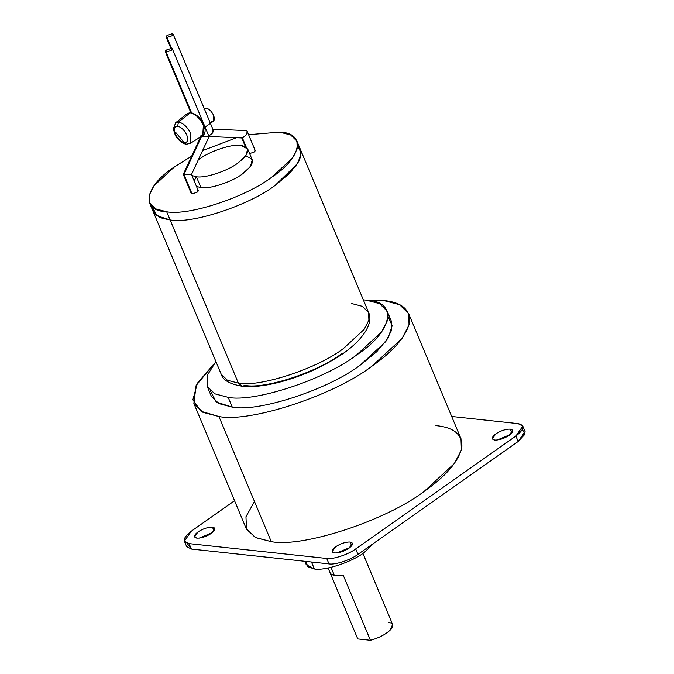 <?xml version="1.0" encoding="UTF-8"?>
<svg xmlns="http://www.w3.org/2000/svg" width="674" height="674" viewBox="0 0 674 674"><rect width="100%" height="100%" fill="white"/><g stroke="black" fill="none" stroke-linecap="round" stroke-linejoin="round"><path stroke-width="1.01" d="M191.492 112.668L166.158 52.109L165.349 51.679L166.537 49.977L171.499 48.343L166.95 37.466L171.499 48.343L172.317 48.764L171.12 50.474L166.158 52.109L191.492 112.668M197.398 190.135C198.611 190.405 198.485 191.113 197.019 192.267L192.056 193.901L191.248 193.472L183.252 174.364L183.943 174.507L201.509 136.603L183.943 174.507L183.252 174.364L200.81 136.451M190.801 174.364C191.964 174.515 191.585 174.625 189.664 174.684C191.585 174.625 191.964 174.515 190.801 174.364L191.492 174.507L198.215 190.565L197.019 192.267L192.056 193.901L183.943 174.507L191.517 192.596M172.317 48.764L209.058 136.603L208.359 136.46C209.53 136.611 209.151 136.721 207.23 136.78C209.151 136.721 209.53 136.611 208.359 136.46L242.413 137.985L246.625 134.547C247.628 132.306 247.501 130.992 246.246 130.604L212.184 129.079C213.447 129.467 213.574 130.773 212.571 133.014L208.359 136.46L212.571 133.014L213.119 129.787L173.1 34.121L171.912 35.832L166.95 37.466L166.133 37.036L167.329 35.334L172.291 33.7L173.1 34.121M212.184 129.079L246.246 130.604L247.173 131.312L246.625 134.547L242.505 137.993L208.451 136.468M242.421 137.993L246.254 147.151L242.421 137.993M254.351 149.999C255.572 150.268 255.446 150.976 253.98 152.13L249.018 153.765L253.98 152.13L255.168 150.42L247.173 131.312M304.825 561.307L306.266 564.753L314.396 568.999L311.481 562.023L314.396 568.999C324.548 571.063 351.845 562.082 364.036 552.663L374.39 542.797L364.036 552.663C351.845 562.082 324.548 571.063 314.396 568.999L307.723 566.682L306.055 561.434M388.578 622.372C393.616 623.231 394.113 625.851 390.061 630.249C385.14 634.723 378.603 638.076 370.439 640.3L343.133 575.023L334.574 575.908L330.993 567.356L334.574 575.908L343.133 575.023L370.439 640.3C378.603 638.076 385.14 634.723 390.061 630.249L392.639 624.495L362.915 553.43M193.868 403.448L246.195 528.551L255.294 537.464L271.268 541.643L218.932 416.532L202.958 412.353L193.868 403.448L196.1 385.553L213.692 364.263L197.448 383.144L192.874 399.8L201.046 411.3L218.932 416.532L271.268 541.643C302.575 548.013 386.741 520.303 424.308 491.262L454.503 463.375L461.378 449.937L460.974 438.707L408.638 313.604L409.042 324.826L402.167 338.264L371.972 366.151C334.405 395.191 250.239 422.901 218.932 416.532C250.239 422.901 334.405 395.191 371.972 366.151C393.228 351.373 405.723 336.958 409.472 322.897C410.533 309.72 401.906 302.264 383.573 300.511L399.547 304.69L408.638 313.604M366.825 300.208L383.573 300.511L366.825 300.208M207.179 386.371L211.282 396.16L218.898 403.625L232.277 407.13L228.183 397.34L214.804 393.835L207.179 386.371L207.423 375.106L215.907 361.559L207.457 375.005L207.12 386.219L214.72 393.793L228.183 397.34C254.418 402.673 324.935 379.454 356.411 355.122C393.178 331.364 398.528 301.118 366.125 300.124L379.513 303.629L387.129 311.093L387.466 320.504L381.703 331.76L356.411 355.122C324.935 379.454 254.418 402.673 228.183 397.34L232.277 407.13C258.513 412.463 329.03 389.252 360.506 364.912L385.798 341.549L391.56 330.294L391.223 320.883L387.129 311.093M351.676 545.805L350.084 542.014C345.56 541.921 340.732 543.514 335.61 546.774L332.139 551.745L334.515 552.983C339.039 553.068 343.866 551.484 348.989 548.223L352.46 543.252L350.084 542.014L351.676 545.805M336.916 552.941L349.958 547.49L336.916 552.941M214.054 530.96L212.47 527.161C207.937 527.076 203.11 528.669 197.988 531.929L194.525 536.9L196.892 538.138C201.425 538.223 206.252 536.639 211.375 533.37L214.838 528.399L212.47 527.161L214.054 530.96M199.302 538.096L212.335 532.645L199.302 538.096M511.869 432.919L510.277 429.119C505.744 429.035 500.925 430.627 495.803 433.887L492.332 438.858L494.699 440.097C499.232 440.181 504.059 438.597 509.182 435.328L512.653 430.357L510.277 429.119L511.869 432.919M497.109 440.055L510.151 434.604L497.109 440.055M341.887 353.555C318.128 371.922 264.899 389.446 245.092 385.418L242.143 386.236L238.369 383.118L227.408 380.246L221.165 374.129L227.408 380.246L238.369 383.118L170.109 219.935L159.14 217.062L152.897 210.945L159.14 217.062L170.109 219.935L162.215 218.317L154.666 213.751L152.122 206.48L154.666 213.751L162.215 218.317L170.109 219.935L166.697 211.771L155.728 208.906L149.485 202.79L149.207 195.081L153.933 185.856L174.659 166.714L191.669 156.183L174.659 166.714C144.531 186.184 140.15 210.962 166.697 211.771C188.189 216.143 245.968 197.128 271.757 177.186C301.885 157.716 306.266 132.938 279.718 132.129L248.588 134.69L279.718 132.129L290.679 134.994L296.931 141.11L297.2 148.819L292.482 158.045L271.757 177.186C245.968 197.128 188.189 216.143 166.697 211.771L170.109 219.935C191.601 224.307 249.38 205.284 275.169 185.35L295.894 166.2L300.612 156.975L300.343 149.274L300.612 156.975L295.894 166.2L275.169 185.35L289.71 173.336L299.045 161.078L301.076 152.265L297.697 145.584L301.076 152.265L299.045 161.078L289.71 173.336L275.169 185.35C249.38 205.284 191.601 224.307 170.109 219.935L170.109 219.935C191.601 224.307 249.38 205.284 275.169 185.35C249.38 205.284 191.601 224.307 170.109 219.935L156.949 215.764L152.122 206.48L156.949 215.764L170.109 219.935C191.601 224.307 249.38 205.284 275.169 185.35L297.866 163.234L301.118 153.15L297.697 145.584L301.118 153.15L297.866 163.234L275.169 185.35C249.38 205.284 191.601 224.307 170.109 219.935L238.369 383.118C259.861 387.491 317.639 368.467 343.428 348.534L364.154 329.384L368.88 320.158L368.602 312.458L368.88 320.158L364.154 329.384L343.428 348.534C317.639 368.467 259.861 387.491 238.369 383.118L242.143 386.236C229.809 384.163 222.816 380.128 221.165 374.129L149.485 202.79M202.571 150.622L236.498 137.723L202.571 150.622M200.962 187.625L196.404 176.748L191.922 175.535L196.404 176.748C204.871 178.467 227.618 170.985 237.77 163.133C249.97 153.546 251.014 147.631 240.904 145.39C232.446 143.672 209.698 151.161 199.546 159.005C209.698 151.161 232.446 143.672 240.904 145.39L247.678 148.929L245.926 155.593L237.77 163.133C227.618 170.985 204.871 178.467 196.404 176.748L200.962 187.625C209.42 189.352 232.168 181.862 242.32 174.01C232.168 181.862 209.42 189.352 200.962 187.625L196.479 186.412M198.249 159.949L199.546 159.005L198.249 159.949M194.137 180.826L196.42 176.782M245.454 156.267C255.564 158.508 254.519 164.422 242.32 174.01L250.484 166.478L252.228 159.805L247.678 148.929M351.39 303.469L362.359 306.341L368.602 312.458L296.931 141.11M366.125 300.124L363.345 299.888L366.125 300.124M388.081 316.451L392.175 325.694L388.173 337.986L376.808 351.668L360.506 364.912C329.03 389.252 258.513 412.463 232.277 407.13L216.261 402.075L210.33 390.802M522.805 426.111L518.062 423.634L451.673 416.473L518.062 423.634C525.139 425.201 524.414 429.346 515.871 436.053L355.678 548.939L357.953 554.382C350.851 559.875 334.927 565.115 329.005 563.911L326.721 558.476C332.653 559.681 348.576 554.432 355.678 548.939C348.576 554.432 332.653 559.681 326.721 558.476L329.005 563.911C334.927 565.115 350.851 559.875 357.953 554.382L355.678 548.939L515.871 436.053L518.146 441.495L525.08 431.554L522.805 426.111L515.871 436.053L518.146 441.495L357.953 554.382L518.146 441.495L524.995 434.191L522.392 429.481M184.364 541.146L186.639 546.589L191.382 549.066L329.005 563.911L191.382 549.066L189.108 543.623L184.364 541.146L191.298 531.205L234.56 500.723L191.298 531.205C182.764 537.919 182.031 542.056 189.108 543.623L326.721 558.476L189.108 543.623L191.382 549.066L187.052 543.219M510.277 429.119C513.815 429.911 513.453 431.975 509.182 435.328C504.059 438.597 499.232 440.181 494.699 440.097C491.161 439.313 491.531 437.241 495.803 433.887C500.925 430.627 505.744 429.035 510.277 429.119M212.47 527.161C216.009 527.944 215.638 530.017 211.375 533.37C206.252 536.639 201.425 538.223 196.892 538.138C193.354 537.355 193.724 535.282 197.988 531.929C203.11 528.669 207.937 527.076 212.47 527.161M350.084 542.014C353.623 542.797 353.26 544.862 348.989 548.223C343.866 551.484 339.039 553.068 334.515 552.983C330.976 552.2 331.338 550.127 335.61 546.774C340.732 543.514 345.56 541.921 350.084 542.014M435.909 425.623C454.234 427.367 462.87 434.831 461.8 448.008C458.059 462.061 445.556 476.484 424.308 491.262C386.741 520.303 302.575 548.013 271.268 541.643L255.707 537.658L246.507 529.242L245.959 516.722L254.477 501.515M330.462 573.658L334.574 575.908L330.462 573.658L357.759 638.935L370.439 640.3L357.759 638.935L328.086 567.997M166.95 37.466L171.912 35.832C173.378 34.677 173.504 33.97 172.291 33.7L167.329 35.334C165.863 36.48 165.737 37.196 166.95 37.466M189.664 174.684L183.943 174.507L189.664 174.684M207.23 136.78L201.509 136.603L207.23 136.78M171.499 48.343L166.537 49.977C165.071 51.123 164.945 51.839 166.158 52.109L171.12 50.474C172.586 49.32 172.713 48.612 171.499 48.343M186.336 144.211L190.27 143.377L202.79 135.541L203.371 125.313C199.917 118.236 195.561 114.066 190.321 112.794L178.551 121.994C183.48 123.19 187.566 127.116 190.818 133.764L190.27 143.377L186.336 144.211L184.449 142.652C180.742 141.751 177.675 138.802 175.232 133.806C173.521 128.886 174.305 126.35 177.565 126.207L178.551 121.994L175.695 122.693L178.551 121.994L177.565 126.207C174.305 126.35 173.521 128.886 175.232 133.806C177.675 138.802 180.742 141.751 184.449 142.652C187.717 142.5 188.493 139.973 186.791 135.053C184.347 130.048 181.272 127.1 177.565 126.207C181.272 127.1 184.347 130.048 186.791 135.053C188.493 139.973 187.717 142.5 184.449 142.652L186.336 144.211C183.387 143.798 180.59 142.037 177.944 138.945C176.217 137.749 174.692 134.345 173.378 128.734L175.695 122.693L187.288 113.535L190.38 112.752L187.364 113.476M202.874 135.491L203.43 125.271C199.976 118.194 195.62 114.024 190.38 112.752L187.49 113.384L190.321 112.794C195.561 114.066 199.917 118.236 203.371 125.313L202.739 135.575L200.06 136.072M202.739 135.575L203.43 125.271C199.976 118.194 195.62 114.024 190.38 112.752L178.551 121.994C183.48 123.19 187.566 127.116 190.818 133.764L190.27 143.377M205.966 108.034L203.969 109.441L205.966 108.034L204.197 108.463L205.966 108.034C209.033 108.775 211.569 111.218 213.591 115.347C211.569 111.218 209.033 108.775 205.966 108.034M208.932 124.336C210.549 123.468 210.785 123.039 209.665 123.039C210.785 123.039 210.549 123.468 208.932 124.336M210.12 123.536L213.338 121.261L213.591 115.347C214.998 119.416 214.357 121.514 211.653 121.632L209.665 123.039M191.728 113.215L192.343 113.316M184.238 142.618L175.442 132.104M190.818 112.575L165.349 51.679M242.143 386.236C264.857 388.991 304.64 377.086 333.352 359.672C358.357 345.492 374.744 325.104 368.602 312.458M241.772 137.959L245.387 146.603M212.099 129.071L246.153 130.596M166.133 37.036L170.867 48.334M209.058 136.62L191.492 174.515M187.49 113.384L190.969 112.583C198.232 114.85 202.933 120.427 205.073 129.307C205.3 132.256 204.61 134.286 203.009 135.398M204.786 127.293L207.23 125.566"/></g></svg>
